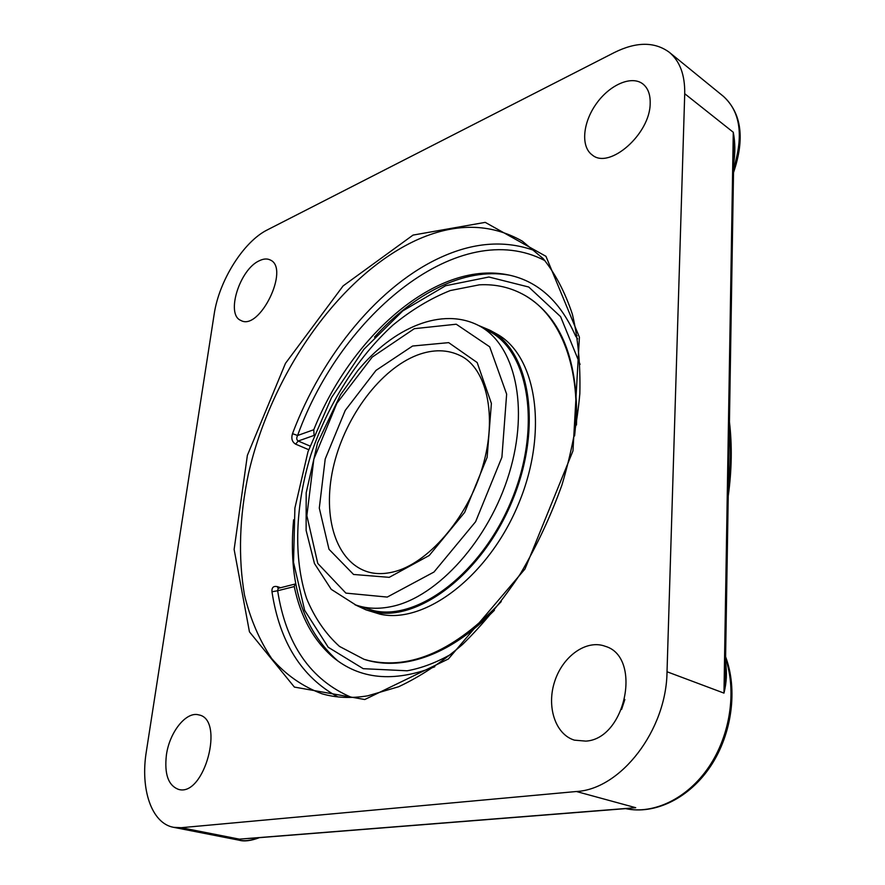 <?xml version="1.0" encoding="UTF-8"?>
<svg xmlns="http://www.w3.org/2000/svg" width="885" height="885" viewBox="0 0 885 885"><rect width="100%" height="100%" fill="white"/><g stroke="black" fill="none" stroke-linecap="round" stroke-linejoin="round"><path stroke-width="1.33" d="M628.372 808.403L630.031 808.27M630.076 808.27L248.054 838.56M725.368 671.295L723.974 693.11C726.585 682.578 727.094 672.334 725.512 662.378M733.654 163.393C735.346 152.817 735.225 142.441 733.278 132.263L733.864 151.147L725.368 671.317M667.024 671.759C666.471 730.258 620.783 789.276 576.412 791.511L181.226 827.696L173.604 827.331C151.501 823.426 140.151 789.022 146.335 751.564L214.148 314.33C218.96 280.899 243.452 241.649 267.358 229.879L614.323 52.547C636.348 41.628 654.701 41.562 669.359 52.337C679.901 61.165 685.023 74.96 684.725 93.721L733.278 132.263L723.974 693.11L667.024 671.759L684.725 93.721M535.37 250.886C506.364 240.189 475.61 242.003 443.119 256.307C379.897 283.963 322.228 354.553 292.504 433.661C291.032 438.451 292.061 441.947 295.612 444.148L308.677 449.691M280.589 587.728L277.27 586.6C273.399 585.837 271.64 587.552 271.972 591.755C279.605 642.001 301.575 677.047 337.882 696.893M166.391 755.06C169.466 732.116 186.27 711.053 198.804 714.903C225.089 719.206 204.413 797.053 178.648 789.431C168.327 785.626 164.245 774.165 166.391 755.06M259.416 260.699C263.575 258.685 267.182 258.442 270.257 259.98C290.258 268.288 259.449 331.488 240.853 320.436C225.476 314.562 239.724 269.173 259.416 260.699M650.176 103.434C650.198 134.089 609.389 169.655 592.353 155.063C580.671 146.965 582.618 123.004 596.136 103.999C609.466 84.86 631.569 75.037 642.919 83.986C647.997 88.091 650.42 94.573 650.176 103.434M585.859 741.121L574.409 740.148C555.138 734.351 546.288 706.197 554.806 681.096C563.004 655.896 586.622 639.18 605.296 646.315C642.2 656.836 626.049 738.886 585.859 741.121M277.27 586.6L278.178 588.348L277.647 590.76L271.972 591.755M434.778 666.759C393.759 682.689 359.764 679.437 332.793 657.035C313.378 640.176 300.535 616.69 294.251 586.567L295.015 584.067L295.878 584.244M292.504 433.661L297.603 435.497C296.298 438.064 296.497 439.9 298.212 441.018L295.612 444.148M314.064 434.966L313.777 429.723C350.449 337.959 432.466 263.973 502.437 273.907C535.027 278.465 559.442 299.219 575.659 336.178L577.617 338.878M624.854 699.482L621.602 709.427M451.958 653.705C436.681 662.478 421.736 668.164 407.122 670.786L363.237 668.684L328.247 647.278L304.65 610.34L293.532 562.395L294.893 508.056L307.991 451.715L331.554 397.509L363.868 349.332L402.786 310.901L445.586 285.744L488.918 277.016L528.743 287.028L560.592 316.642L580.073 364.377M509.716 275.224L508.244 274.969C464.603 267.58 414.114 293.234 374.499 337.119M293.599 519.816C287.89 582.485 302.526 629.423 337.484 660.619L338.667 661.538M407.996 661.626C392.42 664.425 378.039 663.728 364.852 659.546L369.742 660.918C408.925 669.879 450.487 653.008 494.416 610.307C465.919 639.014 437.113 656.117 407.996 661.626M574.597 435.951C582.131 369.41 560.747 315.547 524.993 295.457L525.845 295.955C561.577 317.748 578.458 360.759 576.478 424.988C578.458 360.759 561.577 317.748 525.845 295.955L525.413 295.712M355.803 604.997L373.758 610.672C418.207 620.949 482.048 572.672 511.707 499.881C541.764 427.245 528.998 351.799 489.139 331.255L479.382 325.912C442.135 306.21 392.929 327.738 357.684 370.749L340.526 394.743L317.516 443.031L306.177 492.834L306.122 530.425L314.452 563.513L331.233 589.344L355.803 604.997C366.833 608.814 378.946 609.289 392.144 606.424C437.555 596.877 489.217 539.872 509.251 473.232C529.54 406.602 514.749 344.553 479.382 325.912M354.885 604.676L365.992 609.865L373.393 611.9C418.185 622.299 482.59 573.679 512.515 500.279C542.859 427.024 530.004 350.925 489.825 330.194L478.519 325.459M364.377 659.391L368.802 660.619C410.983 670.022 455.144 650.32 501.275 601.546M524.993 295.457C511.054 287.514 495.854 283.963 479.393 284.826L450.255 290.557C430.575 298.4 411.481 309.905 392.984 325.06C356.965 357.938 327.627 404.744 310.757 455.2C295.247 505.877 293.189 557.65 306.608 598.503C314.617 617.852 325.58 633.826 339.497 646.426L363.912 659.248M365.992 609.865L379.875 614.135C424.734 624.578 489.051 576.223 518.853 503.111C549.054 430.154 536.067 354.254 495.821 333.479L489.825 330.194M576.412 791.511L635.718 807.695L239.381 839.146L181.226 827.696M669.359 52.337L723.454 96.388C740.369 111.698 743.743 135.726 733.577 168.471M321.908 693.763C302.349 686.406 285.578 674.635 271.618 658.473C259.427 640.253 250.389 619.157 244.514 595.196C238.043 557.24 239.381 516.63 248.53 473.364C271.529 373.713 338.822 276.352 415.684 240.466C454.47 222.688 490.013 222.92 522.316 241.151L543.125 258.564C555.337 273.664 565.095 292.271 572.418 314.396C578.071 338.335 580.549 364.742 579.841 393.615C577.186 423.45 571.201 453.961 561.898 485.135C550.78 516.099 536.941 545.647 520.402 573.779C502.603 600.517 483.31 624.08 462.512 644.479C441.272 662.688 419.966 676.771 398.593 686.76L367.695 695.831C351.146 698.531 335.891 697.845 321.908 693.763M364.775 699.515L448.374 658.982L524.993 568.989L572.96 450.919L579.409 337.196L545.968 256.329L485.234 222.367L413.041 235.089L343.092 285.932L285.468 363.359L247.38 455.344L234.127 549.419L249.448 631.846L294.384 687.081L364.775 699.515M351.566 697.424C310.668 680.012 286.021 644.457 277.647 590.76L294.251 586.567M313.777 429.723L297.603 435.497C341.367 313.611 460.078 216.128 544.972 260.655M309.938 446.029L298.212 441.018L313.865 435.486M577.108 335.658L575.659 336.178M729.351 427.322C731.132 446.693 730.8 466.926 728.355 488.033M725.578 658.551C736.762 691.285 730.313 735.136 708.94 766.83C687.556 798.524 653.838 814.676 625.551 808.625C655 814.963 689.515 798.126 710.81 765.912C732.105 733.687 737.869 689.459 725.6 656.758M258 837.774C251.384 840.551 245.079 841.347 239.061 840.186C244.227 841.668 251.008 840.827 259.393 837.664M365.494 571.091C333.988 559.287 321.908 512.57 334.076 463.994C346.135 415.386 380.705 369.178 417.145 355.139C433.119 349.11 447.666 349.354 460.786 355.892C486.086 368.204 498.056 415.087 482.48 467.147C467.258 519.053 427.09 564.088 393.305 571.931C382.973 574.42 373.702 574.133 365.494 571.091M389.234 577.341L429.225 555.503L464.68 512.371L487.126 457.379L491.385 403.405L477.181 362.551L448.684 342.639L412.587 346.024L376.003 370.384L345.238 410.397L325.215 458.972L319.297 508.078L328.999 549.275L353.558 574.465L389.234 577.341M387.243 597.076L345.902 593.116L317.77 563.435L306.863 515.645L313.854 459.083L336.875 403.261L372.187 357.12L414.335 328.678L456.251 324.22L489.682 346.798L506.64 394.124L501.906 457.235L475.61 521.707L433.982 572.031L387.243 597.076M278.155 588.348L294.827 584.111M729.439 421.88C732.205 445.365 731.806 470.112 728.222 496.12M723.454 96.388C741.641 113.302 744.993 138.702 733.51 172.608M173.604 827.331L239.061 840.186"/></g></svg>
